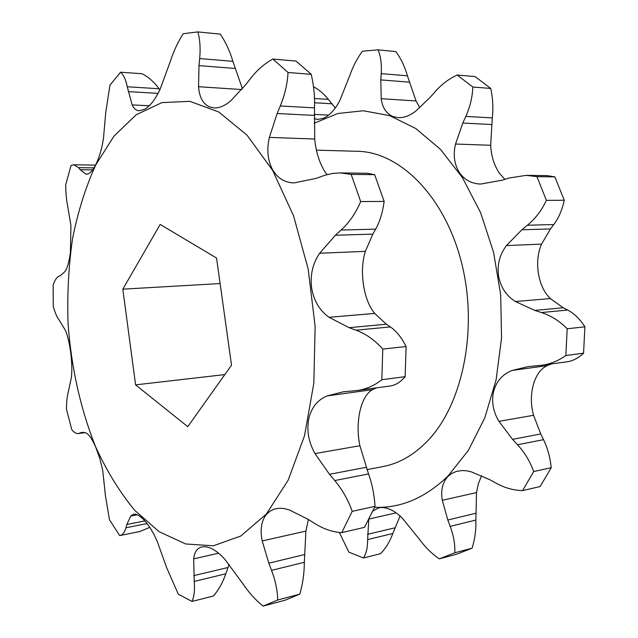 <?xml version="1.0" encoding="UTF-8"?>
<svg xmlns="http://www.w3.org/2000/svg" width="638" height="638" viewBox="0 0 638 638"><rect width="100%" height="100%" fill="white"/><g stroke="black" fill="none" stroke-linecap="round" stroke-linejoin="round"><path stroke-width="0.96" d="M526.23 175.354L547.157 175.625L554.853 176.87L536.949 176.646L526.23 175.354L508.972 178.026L502.561 180.115L480.797 184.047C471.809 183.824 464.719 180.06 459.52 172.754C454.296 164.5 452.964 154.922 455.524 144.028L462.813 123.038L465.812 116.419C470.102 106.865 472.439 97.072 472.806 87.031L490.75 88.443L475.103 76.584L457.175 75.029C448.969 78.769 441.568 84.383 434.98 91.888L430.459 97.056L415.697 111.172C409.827 115.709 403.99 117.871 398.176 117.655L393.16 116.626C386.381 113.763 382.401 107.782 381.213 98.675L380.798 79.909L381.221 73.641C381.803 64.629 380.782 56.702 378.143 49.844L362.432 51.2C357.065 58.529 352.846 66.679 349.76 75.643L339.918 100.341C335.301 109.313 329.854 115.279 323.578 118.245L317.692 119.458L314.103 118.58M378.143 49.844L395.863 51.606C400.951 58.544 404.803 66.615 407.419 75.81L416.056 100.963L419.844 107.718M490.75 88.443C492.887 98.435 493.397 108.261 492.289 117.91L490.678 145.281C491.18 155.967 494.123 165.314 499.498 173.329L504.865 179.366M554.853 176.87L564.263 200.236C562.134 209.99 558.649 218.084 553.8 224.536L550.474 228.93L541.55 244.115C537.818 252.712 536.765 262.481 538.384 273.407C540.258 284.253 544.238 292.635 550.323 298.56L563.242 307.763L567.668 310.044C574.072 313.338 579.822 318.928 584.91 326.815L583.555 353.189C578.419 358.109 572.868 360.98 566.903 361.81L541.622 365.271C550.315 364.083 558.394 360.829 565.85 355.518L583.555 353.189M584.91 326.815L567.182 328.769C559.685 321.097 551.096 315.682 541.415 312.54L534.772 310.411L515.368 301.519C506.213 295.681 500.607 287.164 498.557 275.959C497.05 264.674 499.69 254.538 506.476 245.558L521.86 229.768L527.403 225.222C535.386 218.651 541.71 210.357 546.383 200.356L564.263 200.236M551.758 363.883L547.125 365.622C540.657 368.748 536.016 375.248 533.208 385.121C530.649 395.169 530.776 405.226 533.583 415.29L540.761 433.968L543.536 439.662C547.54 447.892 550.108 457.239 551.24 467.694L540.115 486.547L522.594 490.622C513.407 490.359 504.514 487.847 495.909 483.086L489.928 479.776L471.338 471.849L466.434 470.78L461.705 470.565L456.449 471.426L451.935 473.356L448.099 476.315C442.517 482.328 440.587 490.319 442.301 500.304L476.522 492.576L475.876 520.042C476.171 529.763 474.919 539.142 472.12 548.162L456.537 554.247L439.271 558.872C431.719 553.648 425.099 547.109 419.421 539.254L402.323 518.152C395.129 511.022 388.095 507.473 381.229 507.513L378.757 507.824L372.895 511.046M551.24 467.694L533.679 471.546C530.138 461.585 524.755 452.653 517.538 444.75L512.561 439.351L498.948 421.359C493.078 411.542 491.324 401.462 493.7 391.102C496.611 380.926 502.816 374.027 512.338 370.415L528.112 366.603L541.622 365.271M316.4 150.145L357.591 151.302C399.643 151.916 444.638 196.081 461.465 262.433C478.452 328.666 462.789 404.604 427.564 440.93C414.014 454.918 399.228 463.443 383.215 466.514L366.97 469.64M144.547 109.329C150.297 105.956 155.505 99.217 160.17 89.105L170.362 61.312C173.568 51.335 177.843 42.14 183.194 33.726L197.852 31.9C200.005 39.444 200.611 48.328 199.67 58.56L198.992 65.618L198.57 86.712C199.287 96.936 202.836 103.635 209.2 106.809L213.977 107.926C219.544 108.133 225.262 105.637 231.147 100.437L246.005 84.328L250.598 78.426C257.194 69.933 264.634 63.481 272.912 59.063L288.033 72.485C287.419 83.769 284.843 94.926 280.297 105.956L277.147 113.508L269.372 137.409C266.556 149.786 267.689 160.68 272.753 170.075C277.825 178.385 284.899 182.667 293.982 182.915L316.089 178.401L325.109 175.163L332.629 173.44L340.237 172.922L351.171 174.389L360.677 201.568C355.916 212.933 349.393 222.423 341.115 230.039L335.428 235.231L319.67 253.23C312.724 263.454 310.044 275.018 311.631 287.937C313.776 300.737 319.582 310.523 329.056 317.293L349.09 327.677L355.956 330.189C365.861 333.818 374.801 340.118 382.768 349.09L381.843 379.73C374.346 385.671 366.084 389.26 357.057 390.512L343.212 391.82L327.135 395.911C317.501 399.866 311.344 407.61 308.68 419.126C306.583 430.825 308.688 442.309 315.012 453.586L329.487 474.305L334.743 480.55C342.311 489.577 348.125 499.849 352.192 511.357L341.737 532.634C332.55 532.1 323.474 528.998 314.51 523.335L308.345 519.428L289.357 509.953L284.436 508.606L279.699 508.231L274.523 509.036L270.137 511.078L266.509 514.276C261.349 520.839 259.913 529.731 262.218 540.952L268.821 563.179L271.557 570.364C275.457 580.692 277.514 590.573 277.721 599.999L263.087 606.1C255.543 600.047 248.732 592.503 242.671 583.459L224.847 559.327C217.494 551.136 210.604 546.918 204.168 546.67L201.887 546.91C197.134 548.154 194.407 552.133 193.689 558.856L194.223 581.433C194.933 589.703 194.207 596.37 192.046 601.435L178.321 594.225L166.622 567.597L157.291 541.55C152.976 531.598 148.08 523.942 142.593 518.574C139.02 515.233 135.998 513.781 133.533 514.228L130.726 516.046L126.85 524.476L125.949 527.778C124.673 532.371 122.592 534.979 119.705 535.617L109.465 519.763L105.461 495.798L102.678 470.102L99.759 458.363L95.772 447.302C92.215 439.119 88.953 434.334 85.971 432.955L82.071 432.341L78.307 433.553C76.329 433.816 74.16 432.524 71.791 429.685L66.511 409.381C66.48 402.163 67.086 396.326 68.33 391.876L71.376 377.473C72.15 370.63 71.927 362.328 70.698 352.567C69.414 342.877 67.588 335.357 65.243 330.021L59.055 319.925C56.902 317.102 54.964 312.556 53.257 306.296L53.153 284.955C54.796 280.162 56.702 277.275 58.871 276.294L60.379 275.656L65.036 271.493C67.365 268.104 69.151 261.763 70.403 252.473L70.93 225.557L67.732 206.449C66.432 200.324 65.77 193.059 65.746 184.629L71.033 165.513L73.817 164.763L78.61 167.666L80.181 169.716L85.62 173.983L86.68 174.166C89.495 174.11 92.494 170.992 95.684 164.803C99.345 157.331 101.952 148.447 103.492 138.143L105.748 112.408L109.975 85.149L120.558 72.206C123.66 74.981 125.893 79.83 127.257 86.768L132.154 104.895C133.805 108.58 136.173 110.533 139.251 110.757L144.547 109.329M326.959 174.629L324.367 170.817C319.056 161.765 315.834 151.166 314.717 139.02L314.502 107.886C314.941 97.008 313.856 85.811 311.24 74.311L288.033 72.485M382.768 349.09L406.119 346.522C401.485 337.43 396.23 330.891 390.36 326.911L386.349 324.208L374.634 313.433C369.107 306.583 365.375 296.981 363.429 284.62C361.674 272.195 362.32 261.109 365.351 251.356L372.823 234.138L375.646 229.146C379.754 221.92 382.593 212.677 384.164 201.417L360.677 201.568M352.192 511.357L375.064 506.341C374.251 494.442 372.074 483.636 368.533 473.93L359.904 445.723C357.519 434.167 357.511 422.723 359.888 411.374C362.448 400.265 366.627 393.032 372.409 389.682L376.556 387.848M277.721 599.999L299.836 594.098C302.755 584.089 304.262 573.482 304.342 562.285L305.913 531.087L308.377 519.444M95.716 164.963L114.027 136.046L136.317 114.696L161.916 102.614L189.845 101.33L218.762 111.993L246.978 135.12L272.578 170.266L293.576 215.859L308.194 269.14L315.132 326.377L313.824 383.31L304.509 435.77L288.177 480.191L266.341 514.061L240.797 536.024L213.355 545.801L185.666 543.967L159.109 531.677L134.77 510.384C119.888 492.345 106.905 471.283 95.796 447.19C80.635 409.54 71.225 367.193 68.075 323.761C67.094 294.772 68.577 266.469 72.509 238.835C77.836 211.991 85.572 187.373 95.716 164.963M159.867 89.783L159.109 88.762C153.886 81.76 148.168 76.751 141.971 73.729L120.558 72.206M242.4 88.77L232.886 61.32C229.832 51.056 225.629 41.996 220.285 34.133L197.852 31.9M272.912 59.063L296.032 61.065L311.24 74.311M351.171 174.389L374.65 174.676L367.616 173.281L340.237 172.922M374.65 174.676L384.164 201.417M406.119 346.522L405.138 376.667L381.843 379.73M357.057 390.512L390.161 385.99C395.464 385.28 400.457 382.17 405.138 376.667M375.064 506.341L364.497 527.347L341.737 532.634M481.626 475.661L478.356 483.636L476.522 492.576M400.066 515.982L392.833 533.504C389.85 541.638 385.735 548.361 380.495 553.68L363.524 557.987L348.826 552.141L339.352 532.459M314.055 123.254L337.821 113.508L363.317 110.757L389.666 115.638L415.793 128.525L440.499 149.38L462.494 177.715L480.534 212.494L493.541 252.177L500.686 294.788L501.54 338.1L496.109 379.817L484.8 417.834L468.404 450.364L447.94 476.123C425.187 497.943 400.752 508.334 374.626 507.306M363.524 557.987C366.332 553.305 367.703 547.173 367.632 539.588L368.756 519.834M472.12 548.162L454.798 552.779L439.271 558.872M454.798 552.779C455.165 544.413 453.634 535.609 450.205 526.366L447.812 520.01L442.301 500.304M533.679 471.546L522.594 490.622M567.182 328.769L565.85 355.518M536.949 176.646L546.383 200.356M457.175 75.029L472.806 87.031M313.505 86.752C318.888 89.543 323.825 93.746 328.315 99.368L335.317 107.95M299.836 594.098L285.058 600.214L263.087 606.1M192.046 601.435L213.259 596.059C218.411 590.365 222.59 582.949 225.796 573.817L229.106 564.407M139.921 531.494L149.763 527.379M160.186 224.432L122.823 289.166L135.583 384.874L187.755 426.662L231.522 365.199L216.545 258.039L160.186 224.432M122.823 289.166L220.118 283.559M135.583 384.874L224.839 374.586M314.247 114.369L328.61 115.119M381.213 98.675L416.056 100.963M455.524 144.028L490.678 145.281M506.476 245.558L541.55 244.115M512.338 370.415L547.125 365.622M374.634 313.433L329.056 317.293M359.904 445.723L315.012 453.586M305.913 531.087L262.218 540.952M218.603 553.194L193.689 558.856M137.242 514.794L130.726 516.046M87.797 174.007L85.62 173.983M92.646 169.883L80.181 169.716M93.977 167.882L78.61 167.666M84.774 432.54L79.168 433.322M83.538 432.317L80.691 432.716M147.043 523.567L125.949 527.778M144.85 520.911L126.85 524.476M225.796 573.817L194.223 581.433M227.989 567.509L193.713 575.651M304.342 562.285L271.557 570.364M304.39 554.605L268.821 563.179M368.533 473.93L334.743 480.55M366.108 467.311L329.487 474.305M372.409 389.682L327.135 395.911M390.36 326.911L355.956 330.189M386.349 324.208L349.09 327.677M365.351 251.356L319.67 253.23M372.823 234.138L335.428 235.231M375.646 229.146L341.115 230.039M314.717 139.02L269.372 137.409M314.199 115.406L277.147 113.508M314.502 107.886L280.297 105.956M241.738 89.543L198.57 86.712M235.007 68.449L198.992 65.618M232.886 61.32L199.67 58.56M149.204 105.78L132.154 104.895M158.096 93.379L128.174 91.593M159.109 88.762L127.257 86.768M367.632 539.588L392.833 533.504M367.552 534.333L394.906 527.833M368.971 519.021L396.15 512.848M450.205 526.366L475.876 520.042M447.812 520.01L475.661 513.295M517.538 444.75L543.536 439.662M512.561 439.351L540.761 433.968M498.948 421.359L533.583 415.29M541.415 312.54L567.668 310.044M534.772 310.411L563.242 307.763M515.368 301.519L550.323 298.56M521.86 229.768L550.474 228.93M527.403 225.222L553.8 224.536M462.813 123.038L491.507 124.514M465.812 116.419L492.289 117.91M380.798 79.909L409.197 82.142M381.221 73.641L407.419 75.81M314.598 102.75L331.808 103.779M314.51 98.507L328.315 99.368M95.533 165.114L73.817 164.771M85.029 432.612L78.307 433.553M140.312 531.422L119.705 535.617"/></g></svg>
